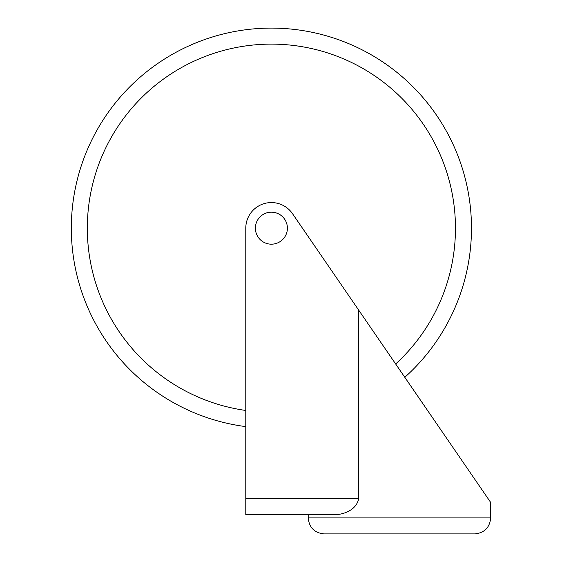 <?xml version="1.0" encoding="UTF-8"?>
<svg xmlns="http://www.w3.org/2000/svg" width="562" height="562" viewBox="0 0 562 562"><rect width="100%" height="100%" fill="white"/><g stroke="black" fill="none" stroke-linecap="round" stroke-linejoin="round"><path stroke-width="0.84" d="M245.784 489.081L245.784 426.614A200.079 200.079 0 0 1 71.732 215.344A200.079 200.079 0 0 1 458.304 156.777A200.079 200.079 0 0 1 404.795 377.299M308.208 517.897L308.208 514.694L245.784 514.694L245.784 228.179A25.613 25.613 0 0 1 292.514 213.686L490.682 502.435L490.682 517.897L308.208 517.897C309.156 527.613 314.495 532.952 324.218 533.9L474.679 533.9C484.402 532.952 489.734 527.613 490.682 517.897M245.784 514.694L336.062 514.694C343.452 514.181 356.266 510.401 358.704 498.684L358.704 310.133M271.397 244.182A16.003 16.003 0 0 1 257.537 220.178A16.003 16.003 0 0 1 285.257 220.178A16.003 16.003 0 0 1 271.397 244.182M245.784 410.464A184.076 184.076 0 0 1 87.77 215.344A184.076 184.076 0 0 1 442.975 161.526A184.076 184.076 0 0 1 395.655 363.979M245.784 498.684L358.704 498.684"/></g></svg>
